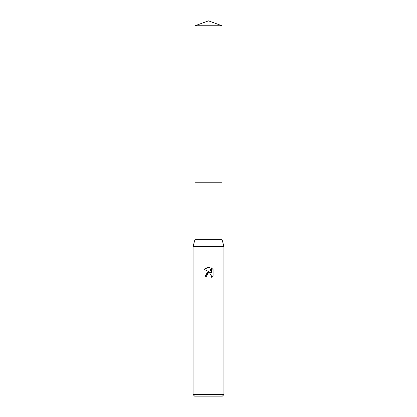 <?xml version="1.0" encoding="UTF-8"?>
<svg xmlns="http://www.w3.org/2000/svg" width="417" height="417" viewBox="0 0 417 417"><rect width="100%" height="100%" fill="white"/><g stroke="black" fill="none" stroke-linecap="round" stroke-linejoin="round"><path stroke-width="0.63" d="M195.005 25.76L221.995 25.76L208.5 20.85L195.005 25.76L195 182.792L221.995 182.792L221.995 239.348L223.924 246.546L223.924 394.607L193.076 394.607L194.619 396.15L222.381 396.15L223.924 394.607M221.995 25.76L222 182.792L195 182.792L195.005 239.348L221.995 239.348M195.005 239.348L193.076 246.546L223.924 246.546M208.5 273.886L206.832 275.184L206.571 276.304L204.95 276.304L208.5 272.249L210.465 272.489L203.918 269.262L208.5 267L209.496 267.109L211.492 272.869L211.492 267.933L213.082 269.544L213.082 275.627L211.242 277.388L211.502 276.289L210.778 274.548L209.98 274.011L208.5 273.886L209.579 273.886M206.571 276.304L206.738 275.402M210.96 274.751L211.502 276.289L211.242 277.388L213.082 275.627M210.465 272.489L208.396 272.265M207.911 272.369L206.04 273.505M213.082 269.544L211.492 267.933M209.496 267.109L203.918 269.262M193.076 246.546L193.076 394.607"/></g></svg>
